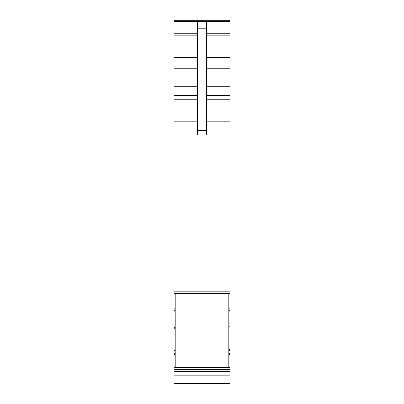 <?xml version="1.0" encoding="UTF-8"?>
<svg xmlns="http://www.w3.org/2000/svg" width="404" height="404" viewBox="0 0 404 404"><rect width="100%" height="100%" fill="white"/><g stroke="black" fill="none" stroke-linecap="round" stroke-linejoin="round"><path stroke-width="0.61" d="M228.73 353.359L230.113 353.359L230.113 310.646L228.73 310.646L230.113 310.636L228.73 310.636M230.113 353.359L230.113 383.34L173.887 383.34L173.887 375.144L230.113 375.144M173.887 293.44L173.887 20.2L230.113 20.2L230.113 293.45L173.887 293.44L173.887 328.189L175.27 328.189M228.73 294.996L230.113 294.996L230.113 293.45L173.887 293.45M230.113 294.996L230.113 310.636M175.27 350.586L173.887 350.586L175.27 350.445L173.887 350.475L173.887 328.189M175.27 310.636L173.887 310.646M173.887 350.586L173.887 375.144M173.887 20.2L230.113 20.2M197.389 134.946L197.389 21.998L173.887 21.998M197.389 28.224L206.611 28.224L206.611 21.998L230.113 21.998M173.887 134.946L230.113 134.946M173.887 291.764L230.113 291.764M173.887 327.346L175.27 327.346M173.887 371.645L230.113 371.645M206.611 28.224L206.611 134.946M230.113 326.811L228.73 326.811M228.73 383.34L228.73 383.8L175.27 383.8L175.27 383.34M175.27 293.753L175.27 367.206L228.73 367.206L228.73 293.753L175.27 293.753L175.27 293.45M228.73 293.753L228.73 293.45M173.887 21.407L230.113 21.407M206.611 33.8L230.113 33.8M206.611 35.143L230.113 35.143M206.611 55.06L230.113 55.06M206.611 57.615L230.113 57.615M206.611 68.71L230.113 68.71M206.611 72.967L230.113 72.967M206.611 86.284L230.113 86.284M206.611 90.122L230.113 90.122M206.611 95.349L230.113 95.349M206.611 99.187L230.113 99.187M206.611 121.124L230.113 121.124M173.887 144.021L230.113 144.021M173.887 294.996L175.27 294.996M173.887 308.242L175.27 308.242M228.73 308.242L230.113 308.242M173.887 309.06L175.27 309.06M228.73 309.06L230.113 309.06M230.113 349.404L228.73 349.404M230.113 350.45L228.73 350.45L230.113 350.445M230.113 350.586L228.73 350.586M230.113 350.621L228.73 350.621M175.27 350.621L173.887 350.621M173.887 353.359L175.27 353.359M173.887 354.288L175.27 354.288M228.73 354.288L230.113 354.288M173.887 367.534L230.113 367.534M173.887 369.529L230.113 369.529M173.887 369.65L230.113 369.65M173.887 33.8L197.389 33.8M173.887 35.143L197.389 35.143M173.887 55.06L197.389 55.06M173.887 57.615L197.389 57.615M173.887 68.71L197.389 68.71M173.887 72.967L197.389 72.967M173.887 86.284L197.389 86.284M173.887 90.122L197.389 90.122M173.887 95.349L197.389 95.349M173.887 99.187L197.389 99.187M173.887 121.124L197.389 121.124M197.389 34.087L206.611 34.087M197.389 130.401L206.611 130.401M173.887 21.306L230.113 21.306"/></g></svg>
